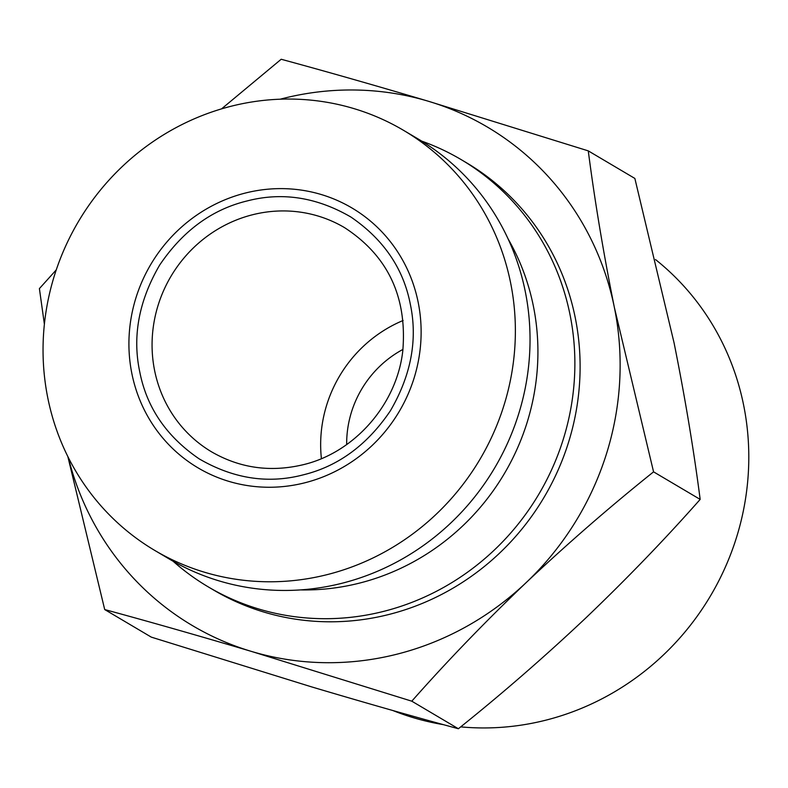 <?xml version="1.0" encoding="UTF-8"?>
<svg xmlns="http://www.w3.org/2000/svg" width="788" height="788" viewBox="0 0 788 788"><rect width="100%" height="100%" fill="white"/><g stroke="black" fill="none" stroke-linecap="round" stroke-linejoin="round"><path stroke-width="1.18" d="M460.694 726.871A263.507 251.864 -59.4 0 0 545.316 720.301A263.507 251.864 -59.4 0 0 741.38 519.745A263.507 251.864 -59.4 0 0 655.537 259.577M458.38 728.742L411.789 701.182L251.697 651.499C199.561 635.995 150.567 622.018 104.706 609.557L151.296 637.128L311.378 686.811C363.514 702.315 412.518 716.292 458.38 728.742C501.976 693.844 544.459 656.906 585.819 617.95C626.824 578.776 664.944 539.268 700.168 499.405C693.706 449.564 685.008 397.359 674.055 342.79L634.862 178.443L588.272 150.872C594.723 200.713 603.431 252.918 614.374 307.487L653.567 471.845L700.168 499.405M346.671 444.56A103.435 98.864 120.6 0 1 402.973 349.399M280.193 99.199A289.629 276.824 120.6 0 1 283.385 98.382A289.629 276.824 120.6 0 1 428.179 101.189L588.272 150.872M221.556 108.872L281.188 59.258C327.05 71.708 376.043 85.685 428.179 101.189A289.629 276.824 120.6 0 1 614.374 307.487A289.629 276.824 120.6 0 1 526.128 582.637C485.122 621.811 447.003 661.319 411.789 701.182M321.406 458.626A130.335 124.573 120.6 0 1 403.131 320.48M421.688 141.111A248.25 237.277 120.6 0 1 461.108 159.58A248.25 237.277 120.6 0 1 569.931 314.225A248.25 237.277 120.6 0 1 383.175 611.498A248.25 237.277 120.6 0 1 208.298 586.912A248.25 237.277 120.6 0 1 173.124 561.253M461.108 159.58L466.348 162.683A248.25 237.277 120.6 0 1 576.422 409.602A248.25 237.277 120.6 0 1 388.415 614.601A248.25 237.277 120.6 0 1 213.538 590.005L208.298 586.912M247.146 200.94C282.183 191.829 316.786 197.207 350.956 217.074C383.569 239.385 403.338 268.363 410.272 304.001C417.817 339.47 411.178 375.078 390.365 410.814C367.228 445.053 338.072 466.427 302.887 474.937C267.851 484.049 233.248 478.671 199.088 458.803C166.475 436.493 146.696 407.514 139.762 371.877C132.226 336.407 138.855 300.799 159.668 265.064C182.816 230.825 211.972 209.45 247.146 200.94M508.093 238.892A231.702 221.458 120.6 0 1 533.309 305.774A231.702 221.458 120.6 0 1 300.435 589.907M304.503 482.877A151.02 144.342 -59.4 0 0 418.123 302.031A151.02 144.342 -59.4 0 0 245.531 193.001A151.02 144.342 -59.4 0 0 131.921 373.847A151.02 144.342 -59.4 0 0 304.503 482.877M326.872 574.698A244.113 233.327 -59.4 0 0 511.747 373.118A244.113 233.327 -59.4 0 0 403.505 130.316A244.113 233.327 -59.4 0 0 231.544 106.134A244.113 233.327 -59.4 0 0 46.669 307.714A244.113 233.327 -59.4 0 0 154.911 550.516A244.113 233.327 -59.4 0 0 326.872 574.698M154.911 550.516L169.568 559.194A244.113 233.327 -59.4 0 0 341.529 583.376A244.113 233.327 -59.4 0 0 526.414 381.786A244.113 233.327 -59.4 0 0 418.162 138.983L403.505 130.316M392.788 710.5A263.507 251.864 -59.4 0 0 443.368 724.635M44.384 324.193L39.4 288.595L56.263 269.88M104.706 609.557L67.847 456.577M653.567 471.845C609.971 506.743 567.488 543.681 526.128 582.637A289.629 276.824 120.6 0 1 251.697 651.499A289.629 276.824 120.6 0 1 68.27 457.424M211.795 451.967A130.335 124.573 120.6 0 1 154.005 322.341A130.335 124.573 120.6 0 1 252.712 214.71A130.335 124.573 120.6 0 1 344.523 227.624C387.923 255.834 407.337 296.958 402.776 351.024C396.719 404.608 354.383 452.706 303.016 464.753C270.432 472.445 240.025 468.18 211.795 451.967"/></g></svg>
